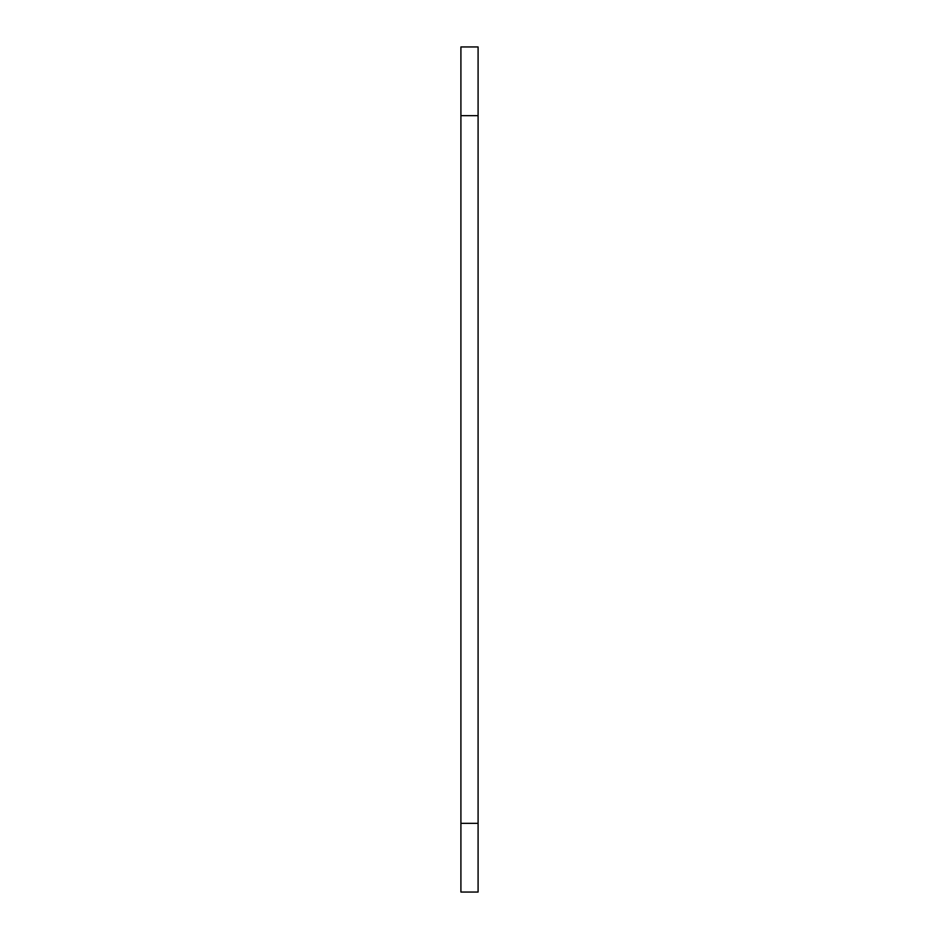 <?xml version="1.0" encoding="UTF-8"?>
<svg xmlns="http://www.w3.org/2000/svg" width="939" height="939" viewBox="0 0 939 939"><rect width="100%" height="100%" fill="white"/><g stroke="black" fill="none" stroke-linecap="round" stroke-linejoin="round"><path stroke-width="1.41" d="M478.092 115.661L460.908 115.661L460.908 46.95L478.092 46.95L478.092 892.05L460.908 892.05L460.908 823.339L478.092 823.339M460.908 115.661L460.908 823.339"/></g></svg>
